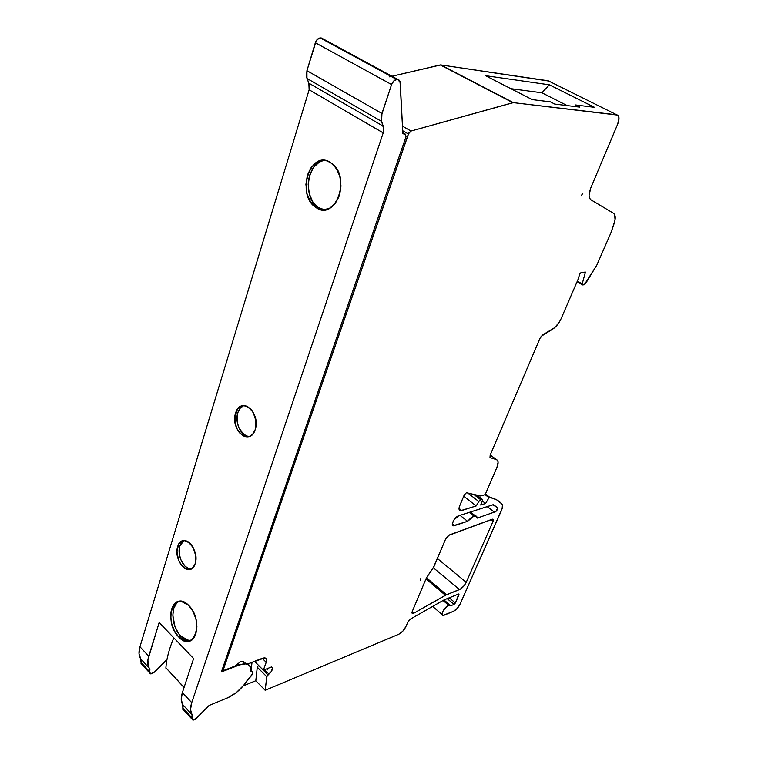<?xml version="1.0" encoding="UTF-8"?>
<svg xmlns="http://www.w3.org/2000/svg" width="758" height="758" viewBox="0 0 758 758"><rect width="100%" height="100%" fill="white"/><g stroke="black" fill="none" stroke-linecap="round" stroke-linejoin="round"><path stroke-width="1.14" d="M267.764 669.883L266.721 668.84M264.315 669.807L267.403 672.905M270.265 672.924L268.654 673.578M183.294 540.975L180.707 543.931L179.845 546.044L183.862 540.653L179.845 546.044L177.685 546.632C181.778 531.15 200.339 548.934 195.166 563.696C190.76 579.027 172.653 561.043 177.685 546.632C179.191 542.226 181.768 540.264 185.407 540.757C192.257 541.667 198.132 555.396 195.166 563.696L193.082 567.505L189.983 569.41L188.202 569.542L184.507 568.178L181.124 564.833L178.547 560.039L176.974 551.72L178.547 544.519L181.134 541.563L184.535 540.653L188.24 541.942L193.129 547.532L195.744 555.718L195.166 563.696C193.669 567.932 191.187 569.864 187.7 569.485C180.764 568.765 174.785 555.036 177.685 546.632L179.845 546.044C176.936 554.43 182.915 568.14 189.86 568.851L191.3 568.907L188.505 568.491L184.905 566.093L180.698 559.423L179.305 553.909L179.845 546.044C176.642 555.159 184.023 570.007 191.3 568.907M243.621 405.701L240.153 408.259L237.822 412.712C239.035 409.026 241.035 406.667 243.82 405.634C241.035 406.667 239.035 409.026 237.822 412.712L235.605 413.091C240.39 395.581 261.207 412.703 255.209 429.578C250.055 446.964 229.788 429.53 235.605 413.091C237.889 406.932 241.603 404.639 246.757 406.212C254.47 411.007 257.284 418.795 255.209 429.578L252.802 434.021L249.278 436.504L247.26 436.883L243.11 435.85L239.31 432.61L236.449 427.683L234.753 418.767L235.605 413.091L237.936 408.638L239.566 407.084L243.413 405.644L247.591 406.591L251.448 409.784L253.058 412.096L255.929 420.747L255.209 429.578C252.945 435.509 249.344 437.792 244.408 436.428C236.534 431.814 233.606 424.035 235.605 413.091L237.822 412.712C235.814 423.637 238.742 431.397 246.615 436.002L249.429 436.456C241.442 437.158 234.355 422.538 237.822 412.712L237.14 421.401L238.656 427.275L243.327 434.059L247.383 436.229M322.614 160.838L319.308 162.146L313.575 167.319L309.681 175.145L308.62 179.684L308.193 184.431L309.311 193.821L312.855 201.931L318.332 207.559C301.978 198.151 307.189 160.27 325.116 160.469C307.625 160.27 301.968 196.796 317.583 207.029L318.332 207.559L315.319 207.029C295.791 194.057 310.572 149.061 330.507 162.458L336.164 168.077L339.859 176.368L340.986 186.032L339.385 195.545L335.311 203.4L329.436 208.412L322.681 209.852L316.077 207.559L310.591 201.912L307.037 193.792L305.919 184.383L307.407 175.07L311.301 167.234L317.034 162.051L323.78 160.355L327.21 160.933L332.326 163.775C351.475 178.329 334.837 221.649 316.077 207.559C295.658 195.573 310.088 148.805 330.507 162.458C339.859 170.067 342.815 181.096 339.385 195.545C333.842 208.478 326.073 212.477 316.077 207.559L318.332 207.559L324.642 209.824L318.332 207.559L321.553 209.161M178.547 601.625L176.586 603.226L173.79 608.304L172.815 615.212L174.994 626.695L178.547 633.47L180.792 636.189C171.242 626.923 170.114 605.092 179.049 601.35C170.114 605.092 171.242 626.923 180.792 636.189L178.661 636.928C167.082 625.814 168.873 599.076 181.2 601.312L188.733 605.462L193.034 611.431L195.924 618.945L196.919 626.828L195.877 633.849L192.968 638.909L188.666 641.249L183.644 640.538L178.661 636.928L174.463 630.988L171.668 623.616L170.683 615.903L170.929 612.284L171.649 608.996L174.444 603.908L178.661 601.426L183.673 601.956L188.733 605.462C200.377 616.273 198.842 643.125 186.819 641.334L178.661 636.928C163.15 621.882 173.279 589.07 188.733 605.462C204.831 620.821 193.83 653.974 178.661 636.928L180.792 636.189L188.95 640.586L190.912 640.472L185.767 639.79L180.792 636.189L178.661 636.928M222.075 669.911L222.909 670.773L222.075 669.911L222.909 670.773L235.264 665.969L240.608 661.601L243.138 661.412L244.095 663.108L248.539 663.667L264.523 657.849L266.475 659.138L266.56 661.109L263.358 670.186L271.554 666.898L272.482 668.016L271.373 671.455L266.901 676.288L265.177 690.282L255.797 680.75L243.223 685.876L255.797 680.75L257.284 667.192L258.573 665.391L268.067 674.923L266.769 676.733L265.177 690.282L255.797 680.75L257.284 667.192L258.563 665.401L268.067 674.923L266.769 676.733L257.284 667.192L258.563 665.401L268.067 674.923C272.169 671.294 273.335 668.622 271.554 666.898C273.335 668.622 272.169 671.294 268.067 674.923M459.016 508.372L461.745 510.522L459.016 508.372L461.745 510.522L459.585 510.295L459.272 506.95L464.218 495.05L466.435 492.728L480.676 496.016L466.435 492.728L480.676 496.016L485.177 494.633L496.983 467.269L485.177 494.633L480.676 496.016L485.177 494.633L496.983 467.269L498.11 462.181L497.599 460.476L496.395 459.575C498.47 460.494 498.669 463.062 496.983 467.269C498.669 463.062 498.47 460.494 496.395 459.575L490.227 455.027L496.395 459.575L490.407 457.737L496.395 459.575L490.227 455.027M443.042 600.488L448.689 605.282L443.042 600.488L448.689 605.282L449.939 605.026L450.887 605.718L450.1 605.055L448.689 605.282L445.278 607.869L442.596 611.848L442.075 613.601L442.568 615.202L444.396 615.117L453.464 611.308L443.108 615.382C441.308 612.748 443.165 609.385 448.689 605.282L450.887 605.718L454.042 604.42L450.887 605.718L454.042 604.42L447.182 598.621M469.24 512.389L473.977 516.094L469.24 512.389L473.977 516.094L475.351 515.876L477.199 518.131L476.308 516.16L473.977 516.094L470.794 517.97L467.591 521.315L454.525 525.626L452.327 523.873L454.525 525.626L453.578 525.777C450.015 525.872 454.629 516.861 458.704 515.772L493.25 504.724L497.665 508.087L495.865 511.565L477.199 518.131C477.085 516.189 476.005 515.506 473.977 516.094L467.591 521.315L453.246 525.73L452.346 523.731L453.947 519.95L458.704 515.772L492.871 504.79L497.485 507.708C497.788 509.395 496.831 510.949 494.633 512.37L487.167 506.619M425.996 578.875L445.429 595.276L425.996 578.875L445.429 595.276L413.83 613.194C412.163 613.952 411.632 613.383 412.248 611.498L426.432 577.842L434.059 566.406L445.723 538.805L449.305 534.977L492.103 519.268L493.297 519.59L493.013 521.447L466.227 582.324L437.394 558.513L466.227 582.324L464.152 585.688L460.381 589.127L446.557 594.727L426.46 577.776L446.557 594.727L413.83 613.194L412.153 611.734L413.83 613.194L412.627 613.554L412.248 611.498L426.432 577.842L433.301 567.742L459.49 589.563L445.429 595.276L413.83 613.194L412.172 613.345L412.248 611.498L426.432 577.842L434.059 566.406L445.723 538.805L448.319 535.536L492.681 519.164L493.013 521.447L466.227 582.324C464.493 585.773 462.247 588.189 459.49 589.563L446.557 594.727L426.46 577.776M389.46 76.833L391.602 76.331M402.489 126.169L411.016 131.039L402.489 126.169L411.016 131.039L512.882 102.681L440.256 64.951L391.943 76.255L440.768 64.923L549.114 81.097M490.805 519.742L493.013 521.447L490.805 519.742L493.013 521.447L466.227 582.324L437.394 558.513M460.03 515.355L467.591 521.315L460.03 515.355L467.591 521.315L454.525 525.626L452.327 523.873M391.943 76.255L440.768 64.923L513.384 102.643L440.256 64.951L513.384 102.643L411.016 131.039L408.837 132.963L222.909 670.773L408.373 133.967L402.716 130.717M449.238 597.797L455.378 602.98L458.988 594.765L458.258 594.158L458.988 594.765L455.378 602.98L449.238 597.797L455.378 602.98L458.874 593.959L458.988 594.765L458.609 594.016L444.377 599.758L458.609 594.016L443.98 599.957L410.741 618.907L407.605 622.498L410.741 618.907L443.98 599.957L410.741 618.907L408.164 621.475L405.871 626.629C404.147 630.173 401.768 632.712 398.736 634.266C401.768 632.712 404.147 630.173 405.871 626.629L402.801 631.206L398.736 634.266L265.177 690.282L398.736 634.266L265.177 690.282L255.797 680.75L243.223 685.876M485.452 493.998L489.905 497.4C494.832 498.432 498.811 500.602 501.843 503.899C502.895 505.207 502.734 507.481 501.36 510.712L460.106 604.126L457.178 608.466L453.464 611.308C456.202 609.896 458.41 607.509 460.106 604.126L502.166 508.523L502.412 505.008L501.843 503.899L496.585 499.797L489.905 497.4C494.832 498.432 498.811 500.602 501.843 503.899C502.895 505.207 502.734 507.481 501.36 510.712L460.106 604.126C458.41 607.509 456.202 609.896 453.464 611.308L444.396 615.117C439.233 617.495 443.733 607.13 448.689 605.282M489.905 497.4L489.024 497.674L485.082 494.661L489.024 497.674L489.905 497.4L489.024 497.674L485.584 503.483L480.686 505.036L482.723 500.09L481.974 499.351L479.227 500.915L476.204 505.937L461.745 510.522L476.204 505.937L463.716 496.253M490 457.434L490.189 455.113L539.999 338.343L490.189 455.113L490.407 457.737L496.395 459.575M440.768 64.923L548.224 80.793L616.766 114.809C619.352 115.671 619.684 118.703 617.779 123.905C619.684 118.703 619.352 115.671 616.766 114.809L513.384 102.643L616.766 114.809L548.224 80.793L440.768 64.923L513.384 102.643L617.599 115.083L618.983 117.708L617.779 123.905L590.757 188.022C588.464 193.972 588.53 197.895 590.946 199.799L613.383 213.188C615.553 214.789 615.818 218.181 614.198 223.354L611.564 231.143L615.07 219.915L614.653 214.618L613.383 213.188L590.946 199.799L589.582 198.16L589.07 195.441L590.757 188.022L617.779 123.905L590.757 188.022C588.464 193.972 588.53 197.895 590.946 199.799L613.383 213.188C615.553 214.789 615.818 218.181 614.198 223.354L610.806 233.085L596.916 264.912L610.806 233.085L596.916 264.912L585.527 283.681L584.266 284.771L596.574 265.565L584.56 284.676L582.542 284.932L584.266 284.771L582.542 284.932L582.172 283.937L577.369 281.047L582.172 283.937L582.514 284.932L582.172 283.937L585.46 272.094L582.172 283.937L585.46 272.094L581.282 272.406L585.46 272.094L581.282 272.406L579.946 273.591L577.918 279.778L579.652 274.244L577.918 279.778L561.091 318.748C558.873 323.562 555.974 327.086 552.393 329.342L541.288 336.249L539.999 338.343L542.927 334.78L554.847 327.541L559.404 321.989L561.091 318.748C558.873 323.562 555.974 327.086 552.393 329.342L542.927 334.78L539.999 338.343L490.189 455.113L490.407 457.737M549.37 84.82L594.509 107.314L575.54 104.964L579.842 107.124L554.799 104.083L550.422 101.856L532.22 99.611L485.452 75.667L549.37 84.82L594.509 107.314L575.54 104.964L579.842 107.124L554.799 104.083L550.422 101.856L532.22 99.611L485.452 75.667L549.37 84.82L594.509 107.314L575.54 104.964L579.842 107.124L554.799 104.083L550.422 101.856L532.22 99.611L485.452 75.667L549.37 84.82L541.885 92.789L549.37 84.82L541.885 92.789L567.24 105.589L541.885 92.789L510.835 88.667L541.885 92.789L567.24 105.589M513.384 102.643L411.016 131.039L408.373 133.967L222.909 670.773L235.264 665.969L240.608 661.601L242.569 661.26L244.095 663.108L242.247 661.241L244.095 663.108L248.539 663.667L264.741 657.868C266.589 658.209 267.091 659.697 266.219 662.321L262.211 658.323L266.219 662.321L263.358 670.186L271.554 666.898L263.358 670.186L254.527 661.327L263.358 670.186L266.219 662.321L262.211 658.323M455.378 602.98L454.042 604.42M464.218 495.05L466.435 492.728L464.218 495.05L459.699 505.757L464.218 495.05M420.643 578.724L420.463 580.562L420.643 578.724M581.064 195.971L582.959 193.11L581.054 195.981M433.311 567.733L459.49 589.563L433.311 567.733L445.723 538.805L449.305 534.977L492.16 519.249C493.382 518.984 493.657 519.723 493.013 521.447M454.525 525.626C449.598 527.473 453.985 517.089 458.704 515.772L492.871 504.79L497.485 507.708C497.788 509.395 496.831 510.949 494.633 512.37M165.964 668.272L165.888 667.789C166.514 658.683 169.157 648.696 173.819 637.838C169.157 648.696 166.514 658.683 165.888 667.789L184.099 687.354M252.016 662.312L251.059 670.707M485.082 494.661L489.024 497.674L485.584 503.483L482.41 501.038L485.584 503.483L480.686 505.036L482.524 500.763L482.278 499.304L480.705 499.74L478.81 501.521L467.601 492.88L478.81 501.521L476.204 505.937L460.618 510.693C458.865 510.409 458.552 508.76 459.699 505.757C458.382 509.461 459.064 511.044 461.745 510.522M616.766 114.809L549.635 81.494M574.915 106.527L575.54 104.964M184.052 687.515L165.888 667.789C166.514 658.683 169.157 648.696 173.819 637.838M265.177 690.282L266.769 676.733L257.284 667.192L255.797 680.75M489.024 497.674L485.584 503.483L480.686 505.036L482.524 500.763L481.974 499.351L480.705 499.74L473.674 494.339L480.705 499.74L478.81 501.521L476.204 505.937M481.974 499.351L476.251 494.955M141.026 663.847L141.253 660.379L139.008 653.68L139.955 646.764L309.141 89.785L308.857 83.181L306.962 78.453L306.933 70.693L381.947 113.463L391.583 84.545L315.337 42.751C316.361 39.918 317.972 38.298 320.179 37.909L321.525 38.033L397.903 79.495L400.243 82.698L402.877 133.778L404.81 133.929L402.83 132.792L404.81 133.929L406.032 136.667L221.374 671.948L239.433 664.927L237.822 663.288L239.433 664.927L244.455 663.752L248.254 664.491L250.443 667.04L250.822 671.105L252.49 671.749L252.414 673.976L244 684.938L236.297 692.604L227.893 697.701L209.113 705.452L195.062 719.465L193.195 720.1L191.945 718.906L192.447 716.111L190.523 709.592L191.736 702.657L383.207 132.896L383.709 129.296L381.208 119.66L381.378 115.614L391.583 84.545L394.027 80.718L397.268 79.41L398.822 79.808L400.034 81.466L402.877 133.778L405.473 134.175L406.032 136.667L221.374 671.948L239.433 664.927L245.962 663.8C249.619 664.359 251.239 666.794 250.822 671.105L251.448 671.095C253.636 672.763 252.442 675.482 247.875 679.253C242.731 687.752 236.07 693.902 227.893 697.701L209.113 705.452L197.061 717.883L192.873 720.081L192.106 718.044L182.877 707.981L183.199 706.049L181.219 699.492L182.384 692.556L193.612 658.541L159.161 622.508L193.612 658.541L182.384 692.556L191.736 702.657L383.207 132.896L309.141 89.785L309.482 86.27L308.857 83.181L306.478 76.738L306.933 70.693L316.266 40.724L319.26 38.118L322.472 38.374M166.902 659.82L153.741 672.706L150.842 673.89L149.516 672.621L149.932 669.835L148.265 666.017L147.895 659.867L159.161 622.508L193.612 658.541L182.384 692.556L191.736 702.657L383.207 132.896L309.141 89.785L308.857 83.181L383.235 126.15L381.606 121.394L381.947 113.463L391.583 84.545L315.337 42.751C316.569 39.501 318.417 37.891 320.871 37.938L323.098 38.885M183.986 710.057L183.294 709.924M182.868 709.507L182.763 704.608C180.84 701.794 180.717 697.777 182.384 692.556L191.736 702.657C190.04 707.887 190.125 711.895 192.02 714.68C190.125 711.895 190.04 707.887 191.736 702.657M139.955 646.764C138.439 651.927 138.705 655.983 140.751 658.91L149.449 668.366L149.658 671.768L140.988 662.312L140.751 658.91L149.449 668.366L149.658 671.768C149.591 674.506 151.268 674.544 154.698 671.872L166.514 659.962L154.698 671.872L150.51 673.862L149.658 671.768L140.988 662.312L140.751 658.91C138.705 655.983 138.439 651.927 139.955 646.764L148.729 656.239L159.161 622.508L148.729 656.239L139.955 646.764L309.141 89.785L139.955 646.764L148.729 656.239C147.185 661.412 147.422 665.458 149.449 668.366C147.422 665.458 147.185 661.412 148.729 656.239M182.384 692.556C180.717 697.777 180.84 701.794 182.763 704.608L192.02 714.68L192.106 718.044L182.877 707.981L182.763 704.608L192.02 714.68L192.106 718.044L182.877 707.981L183.663 710.038L191.945 719.067M306.933 70.693L315.337 42.751L306.933 70.693L381.947 113.463L381.606 121.394L306.962 78.453L381.606 121.394L383.235 126.15L383.207 132.896L383.235 126.15L308.857 83.181L306.962 78.453L306.933 70.693L381.947 113.463M149.534 672.791L141.86 664.415L140.988 662.312L149.658 671.768M397.903 79.495L321.525 38.033L397.268 79.41C394.842 79.457 392.947 81.172 391.583 84.545C392.72 81.599 394.387 79.893 396.586 79.41L320.871 37.938L397.903 79.495L400.243 82.698L402.877 133.778L404.81 133.929L406.032 136.667L221.374 671.948L239.433 664.927L237.822 663.288M177.685 546.632L179.845 546.044M235.605 413.091L237.822 412.712M318.332 207.559L316.077 207.559M222.909 670.773L235.264 665.969L240.608 661.601C242.806 660.853 243.972 661.355 244.095 663.108L248.539 663.667L262.277 658.304C265.963 657.205 267.28 658.541 266.219 662.321M413.83 613.194L412.153 611.734M512.882 102.681L440.256 64.951M411.016 131.039L408.373 133.967M473.977 516.094L467.591 521.315M466.227 582.324C464.493 585.773 462.247 588.189 459.49 589.563M446.557 594.727L445.429 595.276M494.093 505.112L497.485 507.708M266.769 676.733L257.284 667.192M478.81 501.521L467.601 492.88M510.835 88.667L541.885 92.789M244.095 663.108L242.247 661.241M482.41 501.038L485.584 503.483M480.705 499.74L473.674 494.339M458.988 594.765L458.258 594.158M582.172 283.937L577.369 281.047M254.527 661.327L263.358 670.186M239.433 664.927C247.354 662.331 251.154 664.387 250.822 671.105C253.816 672.251 252.84 674.961 247.875 679.253C242.731 687.752 236.07 693.902 227.893 697.701L209.113 705.452L197.061 717.883C193.593 720.725 191.945 720.773 192.106 718.044M402.83 132.792L404.81 133.929M383.207 132.896L309.141 89.785M140.751 658.91L149.449 668.366M182.763 704.608L192.02 714.68M391.583 84.545L315.337 42.751M308.857 83.181L383.235 126.15M180.792 636.189C184.137 639.581 187.51 641.012 190.912 640.472M397.268 79.41L320.871 37.938M306.962 78.453L381.606 121.394M189.86 568.851L187.7 569.485M246.615 436.002L244.408 436.428M317.583 207.029L315.319 207.029M449.939 605.026L443.97 599.957M475.351 515.876L470.405 512.01M453.578 525.777L452.403 524.839M412.627 613.554L411.992 613.004M442.113 614.53L432.657 606.409M460.618 510.693L459.121 509.518M513.119 102.643L440.502 64.913M582.163 284.724L577.094 281.673M482.278 499.304L476.791 495.088M245.213 663.032L245.962 663.8M188.95 640.586L186.819 641.334M250.87 670.517L251.448 671.095M320.179 37.909L396.586 79.41"/></g></svg>
